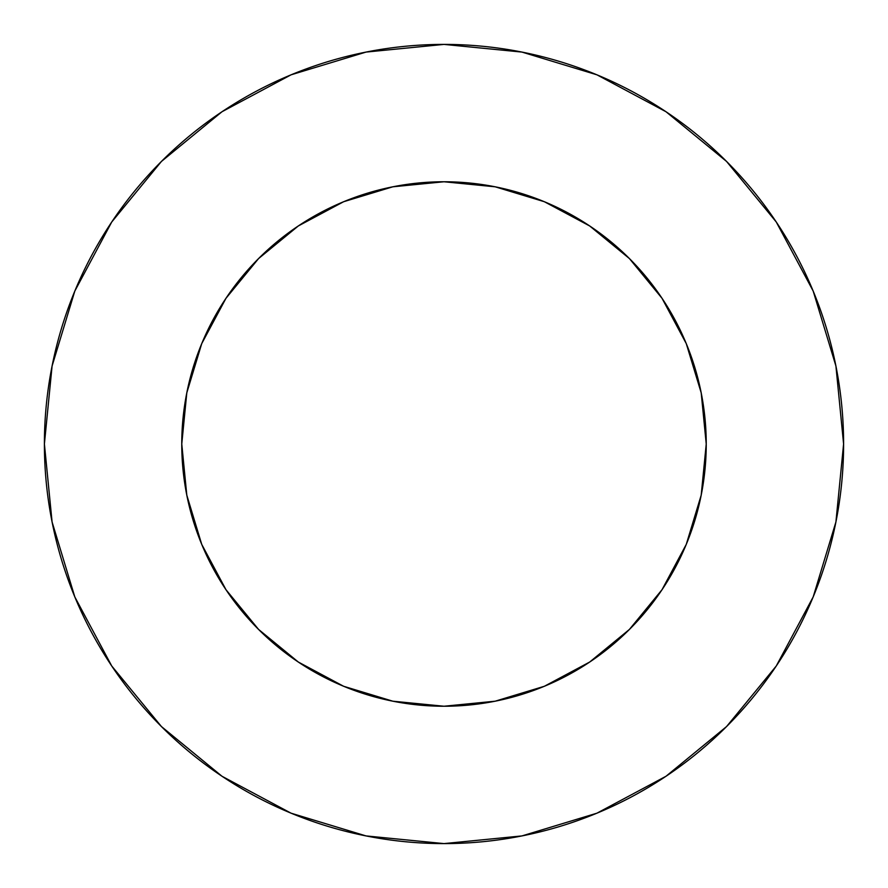 <?xml version="1.0" encoding="UTF-8"?>
<svg xmlns="http://www.w3.org/2000/svg" width="888" height="888" viewBox="0 0 888 888"><rect width="100%" height="100%" fill="white"/><g stroke="black" fill="none" stroke-linecap="round" stroke-linejoin="round"><path stroke-width="0.67" stroke-dasharray="4.44 3.33" d="M588.245 224.997L629.426 258.575L662.037 298.312L686.28 343.645L701.198 392.84L706.238 444A262.238 262.238 0 0 0 444 181.763A262.238 262.238 0 0 0 181.763 444L186.802 392.84L201.72 343.645M776.179 666.111L813.186 596.925L835.919 521.955L843.6 444A399.6 399.6 0 0 0 444 44.4A399.6 399.6 0 0 0 44.4 444A399.6 399.6 0 0 0 444 843.6A399.6 399.6 0 0 0 843.6 444L835.919 366.045L813.186 291.075L776.256 221.989M299.756 663.003L258.575 629.426L225.963 589.688L201.72 544.355L186.802 495.16L181.763 444A262.238 262.238 0 0 0 444 706.238A262.238 262.238 0 0 0 706.238 444L701.198 495.16L686.28 544.355M663.003 588.245L629.426 629.426L589.688 662.037L544.355 686.28L495.16 701.198L444 706.238L392.84 701.198L343.645 686.28M224.997 299.756L258.575 258.575L298.312 225.963L343.645 201.72L392.84 186.802L444 181.763L495.16 186.802L544.355 201.72M666.111 111.821L596.925 74.814L521.955 52.081L444 44.4L366.045 52.081L291.075 74.814L221.989 111.744M111.821 221.889L74.814 291.075L52.081 366.045L44.4 444L52.081 521.955L74.814 596.925L111.744 666.011M221.889 776.179L291.075 813.186L366.045 835.919L444 843.6L521.955 835.919L596.925 813.186L666.011 776.256"/><path stroke-width="1.33" d="M343.645 686.28L392.84 701.198L444 706.238L495.16 701.198L544.355 686.28L589.688 662.037L629.426 629.426L662.037 589.688L686.28 544.355L701.198 495.16L706.238 444L701.198 392.84L686.28 343.645L662.037 298.312L629.426 258.575L589.688 225.963L544.355 201.72L495.16 186.802L444 181.763L392.84 186.802L343.645 201.72L298.312 225.963L258.575 258.575L225.963 298.312L201.72 343.645L186.802 392.84L181.763 444A262.238 262.238 0 0 1 444 181.763A262.238 262.238 0 0 1 706.238 444A262.238 262.238 0 0 1 444 706.238A262.238 262.238 0 0 1 181.763 444L186.802 495.16L201.72 544.355L225.963 589.688L258.575 629.426L298.312 662.037L343.645 686.28L299.756 663.003M44.4 444A399.6 399.6 0 0 1 444 44.4A399.6 399.6 0 0 1 843.6 444A399.6 399.6 0 0 1 444 843.6A399.6 399.6 0 0 1 44.4 444L52.081 521.955L74.814 596.925L111.744 666.011L161.438 726.562L221.989 776.256L291.075 813.186L366.045 835.919L444 843.6L521.955 835.919L596.925 813.186L666.011 776.256L726.562 726.562L776.256 666.011L813.186 596.925L835.919 521.955L843.6 444L835.919 366.045L813.186 291.075L776.256 221.989L726.562 161.438L666.011 111.744L596.925 74.814L521.955 52.081L444 44.4L366.045 52.081L291.075 74.814L221.989 111.744L161.438 161.438L111.744 221.989L74.814 291.075L52.081 366.045L44.4 444M686.28 544.355L663.003 588.245M201.72 343.645L224.997 299.756M544.355 201.72L588.245 224.997M776.256 221.989L726.562 161.438L666.111 111.821M221.989 111.744L161.438 161.438L111.821 221.889M111.744 666.011L161.438 726.562L221.889 776.179M666.011 776.256L726.562 726.562L776.179 666.111"/></g></svg>
